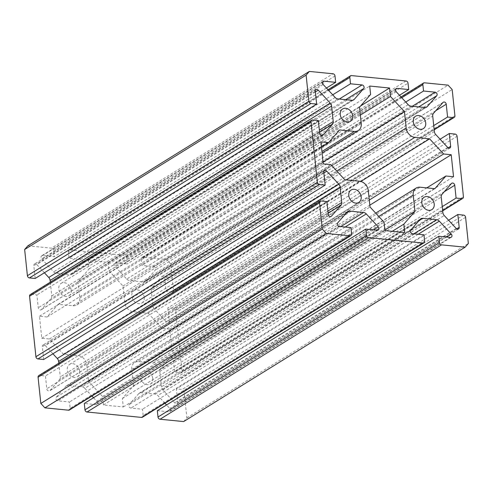<?xml version="1.0" encoding="UTF-8"?>
<svg xmlns="http://www.w3.org/2000/svg" width="493" height="493" viewBox="0 0 493 493"><rect width="100%" height="100%" fill="white"/><g stroke="black" fill="none" stroke-linecap="round" stroke-linejoin="round"><path stroke-width="0.37" stroke-dasharray="2.46 1.85" d="M164.982 403.256L157.846 395.534A4.295 3.408 58.2 0 0 155.141 394.092L141.214 392.711A4.295 3.408 58.2 0 0 139.377 393.112A4.295 3.408 58.2 0 0 138.755 393.642L129.289 404.476A2.145 1.707 58.2 0 0 128.901 405.856A2.145 1.707 58.2 0 0 130.941 408.062L142.495 409.202L143.161 415.562L424.627 241.176M442.652 210.505L180.364 373.01L174.627 372.443L173.283 359.625A2.145 1.707 58.2 0 0 172.168 357.77A2.145 1.707 58.2 0 0 170.325 357.622A2.145 1.707 58.2 0 0 170.017 357.887L160.545 368.721A4.295 3.408 58.2 0 0 159.775 371.475L161.402 386.931A4.295 3.408 58.2 0 0 162.77 389.901L174.738 402.849A2.145 1.707 58.2 0 0 176.093 403.57A2.145 1.707 58.2 0 0 177.012 403.373A2.145 1.707 58.2 0 0 177.708 401.727L176.358 388.909L182.09 389.476L463.556 215.09M93.528 397.734L96.788 401.265A2.145 1.707 -121.8 0 1 97.472 402.75A2.145 1.707 -121.8 0 1 96.776 404.389A2.145 1.707 -121.8 0 1 95.864 404.593L84.309 403.453M328.116 213.266L59.505 379.69L50.033 390.518A2.145 1.707 -121.8 0 1 49.725 390.783A2.145 1.707 -121.8 0 1 48.807 390.986A2.145 1.707 -121.8 0 1 46.767 388.78L45.424 375.962L39.687 375.395L321.153 201.008M334.993 75.971L53.527 250.358L54.199 256.717L42.645 255.571A2.145 1.707 58.2 0 0 41.726 255.775A2.145 1.707 58.2 0 0 41.72 258.905L53.688 271.853A4.295 3.408 58.2 0 0 56.393 273.295L70.32 274.675A4.295 3.408 58.2 0 0 72.157 274.274A4.295 3.408 58.2 0 0 72.779 273.744L82.245 262.911A2.145 1.707 58.2 0 0 82.633 261.53A2.145 1.707 58.2 0 0 80.593 259.324L69.038 258.184L68.373 251.824L328.726 90.515M44.395 272.765L36.796 264.538A2.145 1.707 58.2 0 0 35.441 263.817A2.145 1.707 58.2 0 0 34.522 264.014A2.145 1.707 58.2 0 0 33.826 265.659L35.176 278.477M433.495 113.31L152.029 287.702L161.501 276.869A2.145 1.707 -121.8 0 1 161.809 276.604A2.145 1.707 -121.8 0 1 162.727 276.4A2.145 1.707 -121.8 0 1 164.767 278.607L166.116 291.425L171.847 291.992L434.136 129.486M408.179 104.689L126.713 279.075L114.746 266.128A2.145 1.707 -121.8 0 1 114.062 264.642A2.145 1.707 -121.8 0 1 114.758 262.997A2.145 1.707 -121.8 0 1 115.67 262.794L127.225 263.94L126.559 257.58L408.025 83.194M144.239 297.408A7.303 5.805 -121.8 0 1 141.873 303.004A7.303 5.805 -121.8 0 1 135.612 302.505A7.303 5.805 -121.8 0 1 131.81 296.182A7.303 5.805 -121.8 0 1 134.176 290.587A7.303 5.805 -121.8 0 1 140.437 291.086A7.303 5.805 -121.8 0 1 144.239 297.408M71.208 290.186A7.303 5.805 -121.8 0 1 68.841 295.782A7.303 5.805 -121.8 0 1 62.58 295.282A7.303 5.805 -121.8 0 1 58.784 288.96A7.303 5.805 -121.8 0 1 61.15 283.364A7.303 5.805 -121.8 0 1 67.412 283.869A7.303 5.805 -121.8 0 1 71.208 290.186M79.724 371.204A7.303 5.805 -121.8 0 1 77.358 376.8A7.303 5.805 -121.8 0 1 71.097 376.301A7.303 5.805 -121.8 0 1 67.294 369.978A7.303 5.805 -121.8 0 1 69.661 364.382A7.303 5.805 -121.8 0 1 75.922 364.882A7.303 5.805 -121.8 0 1 79.724 371.204M152.75 378.427A7.303 5.805 -121.8 0 1 150.383 384.022A7.303 5.805 -121.8 0 1 144.122 383.523A7.303 5.805 -121.8 0 1 140.326 377.2A7.303 5.805 -121.8 0 1 142.693 371.605A7.303 5.805 -121.8 0 1 148.954 372.104A7.303 5.805 -121.8 0 1 152.75 378.427M148.14 313.221L162.142 328.375L169.752 329.127L172.069 351.145L164.452 350.394L153.378 363.064L138.607 361.603A9.12 7.247 -121.8 0 0 134.706 362.46A9.12 7.247 -121.8 0 0 131.754 369.442L133.474 385.828L122.4 398.498L123.287 406.947L103.438 404.987L102.55 396.538L88.549 381.385L86.83 364.999A9.12 7.247 -121.8 0 0 78.165 355.626L63.394 354.165L49.392 339.011L41.782 338.26L39.465 316.241L47.081 316.993L58.156 304.323L72.927 305.783A9.12 7.247 -121.8 0 0 76.828 304.933A9.12 7.247 -121.8 0 0 79.78 297.945L78.06 281.558L89.134 268.888L88.247 260.44L108.096 262.405L108.984 270.854L122.985 286.002L124.704 302.388A9.12 7.247 -121.8 0 0 133.369 311.761L148.14 313.221L360.814 181.455M183.661 421.57L186.884 417.885L184.129 391.682A2.145 1.707 58.2 0 0 182.09 389.476M157.335 410.669L168.889 411.815A2.145 1.707 58.2 0 0 169.808 411.612A2.145 1.707 58.2 0 0 169.814 408.481L166.56 404.956M142.465 417.207A2.145 1.707 58.2 0 0 143.161 415.562M345.143 227.02L84.821 388.311L91.957 396.033M84.821 388.311A4.295 3.408 58.2 0 0 82.115 386.869L340.805 226.595M346.068 213.327L68.188 385.489L82.115 386.869M68.188 385.489A4.295 3.408 58.2 0 0 66.352 385.896A4.295 3.408 58.2 0 0 65.729 386.42L347.195 212.033M351.601 233.953L70.135 408.34L69.464 401.98L57.915 400.84A2.145 1.707 -121.8 0 1 56.097 399.422A2.145 1.707 -121.8 0 1 56.257 397.253L65.729 386.42M70.135 408.34A2.145 1.707 -121.8 0 1 69.439 409.985M38.768 375.598A2.145 1.707 -121.8 0 1 39.687 375.395M59.505 379.69A4.295 3.408 58.2 0 0 60.275 376.929L327.888 211.121M58.827 363.168L60.275 376.929M43.692 359.496L42.343 346.678A2.145 1.707 -121.8 0 1 43.039 345.032A2.145 1.707 -121.8 0 1 45.307 345.556L52.911 353.783M312.636 119.99L31.17 294.376A2.145 1.707 58.2 0 0 30.258 294.58M31.17 294.376L36.907 294.943L38.251 307.761A2.145 1.707 58.2 0 0 39.366 309.616A2.145 1.707 58.2 0 0 41.209 309.764A2.145 1.707 58.2 0 0 41.517 309.499L50.989 298.672A4.295 3.408 58.2 0 0 51.759 295.911L50.311 282.15M27.873 245.816L51.494 248.152L332.954 73.765M53.527 250.358A2.145 1.707 58.2 0 0 51.494 248.152M351.454 75.589L69.988 249.982A2.145 1.707 58.2 0 0 69.069 250.179A2.145 1.707 58.2 0 0 68.373 251.824M69.988 249.982L124.519 255.374A2.145 1.707 -121.8 0 1 126.559 257.58M126.713 279.075A4.295 3.408 58.2 0 0 129.419 280.517L410.885 106.131M424.812 107.511L143.352 281.897L129.419 280.517M143.352 281.897A4.295 3.408 58.2 0 0 145.182 281.497A4.295 3.408 58.2 0 0 145.805 280.967L425.897 107.431M401.758 97.737L141.399 259.047L142.07 265.407L153.619 266.547A2.145 1.707 -121.8 0 1 155.437 267.964A2.145 1.707 -121.8 0 1 155.277 270.133L145.805 280.967M141.399 259.047A2.145 1.707 -121.8 0 1 142.095 257.401A2.145 1.707 -121.8 0 1 143.013 257.204L166.628 259.534L448.094 85.147M454.922 115.763L173.456 290.149L170.707 263.946L166.628 259.534M173.456 290.149A2.145 1.707 -121.8 0 1 172.766 291.794A2.145 1.707 -121.8 0 1 171.847 291.992M152.029 287.702A4.295 3.408 58.2 0 0 151.265 290.457L432.725 116.071M434.351 131.526L152.885 305.913L151.265 290.457M152.885 305.913A4.295 3.408 58.2 0 0 154.254 308.883L435.72 134.497M455.045 134.071L173.579 308.458L167.842 307.891L169.191 320.709A2.145 1.707 -121.8 0 1 168.495 322.354A2.145 1.707 -121.8 0 1 166.227 321.837L154.254 308.883M173.579 308.458A2.145 1.707 -121.8 0 1 175.613 310.664L457.079 136.278M180.364 373.01A2.145 1.707 58.2 0 0 181.276 372.807A2.145 1.707 58.2 0 0 181.972 371.167L175.613 310.664M170.707 263.946L452.173 89.56M122.985 286.002L323.057 162.043M108.984 270.854L360.358 115.109M108.096 262.405L360.568 105.977M88.247 260.44L369.713 86.053M89.134 268.888L370.6 94.502M78.06 281.558L359.526 107.172M58.156 304.323L339.622 129.936M47.081 316.993L321.473 146.988M39.465 316.241L320.931 141.855M41.782 338.26L323.248 163.873M49.392 339.011L330.858 164.625M63.394 354.165L344.86 179.779M88.549 381.385L370.015 206.998M102.55 396.538L384.016 222.146M103.438 404.987L384.904 230.595M123.287 406.947L404.753 232.56M122.4 398.498L392.231 231.322M133.474 385.828L384.854 230.083M153.378 363.064L434.844 188.677M164.452 350.394L426.759 187.876M172.069 351.145L453.535 176.759M169.752 329.127L369.824 205.168M162.142 328.375L369.282 200.035M186.884 417.885L468.35 243.493M399.472 95.266L127.225 263.94M405.739 102.045L142.07 265.407M433.729 125.616L166.116 291.425M440.089 139.217L167.842 307.891M318.373 120.557L36.907 294.943M332.707 94.822L69.038 258.184M326.44 88.044L54.199 256.717M326.884 201.575L45.424 375.962M350.93 227.593L69.464 401.98M448.605 220.235L176.358 388.909M442.246 206.635L174.627 372.443M423.962 234.816L142.495 409.202M410.755 230.089L129.289 404.476M456.204 228.462L174.738 402.849M377.33 230.206L95.864 404.593M328.233 214.393L46.767 388.78M345.698 99.685L82.245 262.911M315.366 91.944L36.796 264.538M435.787 110.697L164.767 278.607M395.632 89.344L115.67 262.794M181.972 371.167L463.438 196.781M405.985 80.988L124.519 255.374M133.369 311.761L346.185 179.908M124.704 302.388L336.756 171.009M79.78 297.945L361.246 123.558M72.927 305.783L321.947 151.499M78.165 355.626L359.631 181.239M86.83 364.999L368.296 190.612M131.754 369.442L378.729 216.427M138.607 361.603L420.073 187.217M465.595 217.296L184.129 391.682M143.013 257.204L424.479 82.812M396.212 91.735L114.746 266.128M418.73 106.907L155.277 270.133M412.308 106.272L153.619 266.547M442.967 102.482L161.501 276.869M447.693 147.444L166.227 321.837M448.18 147.857L169.191 320.709M315.292 91.273L33.826 265.659M51.759 295.911L319.378 130.103M319.6 132.247L50.989 298.672M322.299 135.538L41.517 309.499M319.717 133.375L38.251 307.761M339.283 99.05L80.593 259.324M72.779 273.744L352.871 100.208M56.393 273.295L337.859 98.908M351.786 100.289L70.32 274.675M335.154 97.466L53.688 271.853M323.186 84.519L41.72 258.905M322.607 82.121L42.645 255.571M330.815 216.556L50.033 390.518M323.876 172.963L45.307 345.556M323.809 172.291L42.343 346.678M373.491 229.824L96.788 401.265M337.723 222.867L56.257 397.253M339.381 226.453L57.915 400.84M456.697 228.875L177.708 401.727M162.77 389.901L444.236 215.515M159.775 371.475L441.241 197.089M442.868 212.545L161.402 386.931M442.011 194.328L160.545 368.721M451.483 183.501L170.017 357.887M444.298 191.709L173.283 359.625M412.407 233.676L130.941 408.062M138.755 393.642L420.221 219.256M155.141 394.092L413.83 233.811M419.093 220.544L141.214 392.711M418.169 234.243L157.846 395.534M446.522 237.047L169.814 408.481M450.355 237.429L168.889 411.815M378.242 230.003L96.776 404.389M396.224 88.611L114.758 262.997M141.873 303.004L423.339 128.618M68.841 295.782L350.307 121.395M77.358 376.8L358.824 202.413M150.383 384.022L431.85 209.636M76.828 304.933L322.102 152.966M134.706 362.46L375.697 213.149M142.693 371.605L424.159 197.218M69.661 364.382L351.127 189.996M61.15 283.364L342.617 108.978M134.176 290.587L415.642 116.2M401.043 96.967L142.095 257.401M434.173 129.832L172.766 291.794M443.275 102.217L161.809 276.604M449.961 147.968L168.495 322.354M315.988 89.627L34.522 264.014M322.675 135.378L41.209 309.764M328.018 89.744L69.069 250.179M323.192 81.388L41.726 255.775M331.191 216.396L49.725 390.783M324.505 170.646L43.039 345.032M458.478 228.986L177.012 403.373M451.791 183.236L170.325 357.622M442.689 210.85L181.276 372.807M451.274 237.225L169.808 411.612M139.377 393.112L420.843 218.726M66.352 385.896L347.818 211.503M72.157 274.274L353.623 99.888M145.182 281.497L426.648 107.104"/><path stroke-width="0.74" d="M413.83 233.811L436.607 219.705L422.68 218.325A4.295 3.408 -121.8 0 0 420.843 218.726A4.295 3.408 -121.8 0 0 420.221 219.256L410.755 230.089A2.145 1.707 58.2 0 0 410.367 231.47A2.145 1.707 58.2 0 0 412.407 233.676L423.962 234.816L424.627 241.176A2.145 1.707 -121.8 0 1 423.931 242.821A2.145 1.707 -121.8 0 1 423.012 243.018L141.546 417.411A2.145 1.707 58.2 0 0 142.465 417.207L423.931 242.821M434.136 129.486L453.313 117.605L447.576 117.038L446.233 104.22A2.145 1.707 -121.8 0 0 444.193 102.014A2.145 1.707 -121.8 0 0 443.275 102.217A2.145 1.707 -121.8 0 0 442.967 102.482L433.495 113.31A4.295 3.408 -121.8 0 0 432.725 116.071L434.351 131.526A4.295 3.408 -121.8 0 0 435.72 134.497L447.693 147.444A2.145 1.707 -121.8 0 0 449.961 147.968A2.145 1.707 -121.8 0 0 450.657 146.322L449.308 133.504L455.045 134.071A2.145 1.707 58.2 0 1 457.079 136.278L463.438 196.781A2.145 1.707 -121.8 0 1 462.742 198.42A2.145 1.707 -121.8 0 1 461.83 198.624L456.093 198.057L454.749 185.239A2.145 1.707 58.2 0 0 453.634 183.384A2.145 1.707 58.2 0 0 451.791 183.236A2.145 1.707 58.2 0 0 451.483 183.501L442.011 194.328A4.295 3.408 -121.8 0 0 441.241 197.089L442.868 212.545A4.295 3.408 -121.8 0 0 444.236 215.515L456.204 228.462A2.145 1.707 58.2 0 0 457.559 229.183A2.145 1.707 58.2 0 0 458.478 228.986A2.145 1.707 58.2 0 0 459.174 227.341L457.824 214.523L463.556 215.09A2.145 1.707 -121.8 0 1 465.595 217.296L468.35 243.493L465.127 247.184L441.506 244.848A2.145 1.707 -121.8 0 1 439.473 242.642L438.801 236.283L450.355 237.429A2.145 1.707 58.2 0 0 451.274 237.225A2.145 1.707 58.2 0 0 451.28 234.095L439.312 221.147L418.169 234.243M350.905 235.599L69.439 409.985A2.145 1.707 -121.8 0 1 68.521 410.188L44.906 407.853L40.827 403.44L322.293 229.054L326.372 233.466L349.987 235.796A2.145 1.707 58.2 0 0 350.905 235.599A2.145 1.707 58.2 0 0 351.601 233.953L350.93 227.593L339.381 226.453A2.145 1.707 -121.8 0 1 337.563 225.036A2.145 1.707 -121.8 0 1 337.723 222.867L347.195 212.033A4.295 3.408 -121.8 0 1 347.818 211.503A4.295 3.408 -121.8 0 1 349.648 211.103L363.581 212.483A4.295 3.408 -121.8 0 1 366.287 213.925L378.254 226.872A2.145 1.707 -121.8 0 1 378.938 228.358A2.145 1.707 -121.8 0 1 378.242 230.003A2.145 1.707 -121.8 0 1 377.33 230.206L365.775 229.06L366.441 235.42A2.145 1.707 58.2 0 0 368.481 237.626L423.012 243.018M319.421 184.542L37.955 358.929A2.145 1.707 -121.8 0 1 35.921 356.722L317.387 182.336A2.145 1.707 58.2 0 0 319.421 184.542L325.158 185.109L323.809 172.291A2.145 1.707 -121.8 0 1 324.505 170.646A2.145 1.707 -121.8 0 1 326.773 171.163L338.746 184.117A4.295 3.408 -121.8 0 1 340.115 187.087L341.735 202.543A4.295 3.408 -121.8 0 1 340.971 205.298L331.499 216.131A2.145 1.707 -121.8 0 1 331.191 216.396A2.145 1.707 -121.8 0 1 330.273 216.6A2.145 1.707 -121.8 0 1 328.233 214.393L326.884 201.575L321.153 201.008A2.145 1.707 58.2 0 0 320.234 201.206A2.145 1.707 58.2 0 0 319.544 202.851L38.078 377.237A2.145 1.707 -121.8 0 1 38.768 375.598L320.234 201.206M352.871 100.208L354.245 99.358L363.711 88.524A2.145 1.707 58.2 0 0 364.099 87.144A2.145 1.707 58.2 0 0 362.059 84.938L350.505 83.798L349.839 77.438A2.145 1.707 -121.8 0 1 350.535 75.793A2.145 1.707 -121.8 0 1 351.454 75.589L405.985 80.988A2.145 1.707 58.2 0 1 408.025 83.194L408.691 89.553L399.472 95.266M50.311 282.15L50.132 280.455A4.295 3.408 58.2 0 0 48.764 277.485L330.23 103.099L318.262 90.151A2.145 1.707 58.2 0 0 316.907 89.43A2.145 1.707 58.2 0 0 315.988 89.627A2.145 1.707 58.2 0 0 315.292 91.273L316.642 104.091L310.91 103.524A2.145 1.707 -121.8 0 1 308.871 101.318L306.116 75.115L309.339 71.43L332.954 73.765A2.145 1.707 -121.8 0 1 334.993 75.971L335.665 82.331L324.111 81.185A2.145 1.707 58.2 0 0 323.192 81.388A2.145 1.707 58.2 0 0 323.186 84.519L335.154 97.466A4.295 3.408 -121.8 0 0 337.859 98.908L351.786 100.289A4.295 3.408 -121.8 0 0 353.623 99.888A4.295 3.408 -121.8 0 0 354.245 99.358M453.313 117.605A2.145 1.707 58.2 0 0 454.232 117.402A2.145 1.707 58.2 0 0 454.922 115.763L452.173 89.56L448.094 85.147L424.479 82.812A2.145 1.707 58.2 0 0 423.561 83.015A2.145 1.707 58.2 0 0 422.865 84.66L423.536 91.02L435.085 92.16A2.145 1.707 -121.8 0 1 436.903 93.578A2.145 1.707 -121.8 0 1 436.743 95.747L427.271 106.58A4.295 3.408 -121.8 0 1 426.648 107.104A4.295 3.408 -121.8 0 1 424.812 107.511L410.885 106.131A4.295 3.408 -121.8 0 1 408.179 104.689L396.212 91.735A2.145 1.707 -121.8 0 1 395.528 90.25A2.145 1.707 -121.8 0 1 396.224 88.611A2.145 1.707 -121.8 0 1 397.136 88.407L408.691 89.553M425.705 123.022A7.303 5.805 -121.8 0 1 423.339 128.618A7.303 5.805 -121.8 0 1 417.078 128.118A7.303 5.805 -121.8 0 1 413.276 121.796A7.303 5.805 -121.8 0 1 415.642 116.2A7.303 5.805 -121.8 0 1 421.903 116.699A7.303 5.805 -121.8 0 1 425.705 123.022M352.674 115.8A7.303 5.805 -121.8 0 1 350.307 121.395A7.303 5.805 -121.8 0 1 344.046 120.896A7.303 5.805 -121.8 0 1 340.25 114.573A7.303 5.805 -121.8 0 1 342.617 108.978A7.303 5.805 -121.8 0 1 348.878 109.477A7.303 5.805 -121.8 0 1 352.674 115.8M361.19 196.818A7.303 5.805 -121.8 0 1 358.824 202.413A7.303 5.805 -121.8 0 1 352.563 201.914A7.303 5.805 -121.8 0 1 348.761 195.592A7.303 5.805 -121.8 0 1 351.127 189.996A7.303 5.805 -121.8 0 1 357.388 190.495A7.303 5.805 -121.8 0 1 361.19 196.818M434.216 204.04A7.303 5.805 -121.8 0 1 431.85 209.636A7.303 5.805 -121.8 0 1 425.588 209.137A7.303 5.805 -121.8 0 1 421.792 202.814A7.303 5.805 -121.8 0 1 424.159 197.218A7.303 5.805 -121.8 0 1 430.42 197.718A7.303 5.805 -121.8 0 1 434.216 204.04M439.473 242.642L158.006 417.029A2.145 1.707 58.2 0 0 160.046 419.235L183.661 421.57L465.127 247.184M158.006 417.029L157.335 410.669L438.801 236.283M166.56 404.956L164.982 403.256M368.481 237.626L87.014 412.012L141.546 417.411M87.014 412.012A2.145 1.707 -121.8 0 1 84.975 409.812L366.441 235.42M365.775 229.06L84.309 403.453L84.975 409.812M91.957 396.033L93.528 397.734M40.827 403.44L38.078 377.237M340.115 187.087L58.649 361.474L58.827 363.168M58.649 361.474A4.295 3.408 58.2 0 0 57.28 358.503L338.746 184.117M52.911 353.783L57.28 358.503M37.955 358.929L43.692 359.496L325.158 185.109M35.921 356.722L29.562 296.219L311.028 121.833A2.145 1.707 -121.8 0 1 311.724 120.193A2.145 1.707 -121.8 0 1 312.636 119.99L318.373 120.557L319.717 133.375A2.145 1.707 58.2 0 0 320.832 135.23A2.145 1.707 58.2 0 0 322.675 135.378A2.145 1.707 58.2 0 0 322.983 135.113L332.455 124.279L319.6 132.247M311.724 120.193L30.258 294.58A2.145 1.707 58.2 0 0 29.562 296.219M48.764 277.485L44.395 272.765M316.642 104.091L35.176 278.477L29.444 277.91L310.91 103.524M308.871 101.318L27.405 275.704A2.145 1.707 58.2 0 0 29.444 277.91M27.405 275.704L24.65 249.507L306.116 75.115M309.339 71.43L27.873 245.816L24.65 249.507M414.835 137.374L429.606 138.835L443.608 153.989L451.218 154.74L453.535 176.759L445.918 176.007L434.844 188.677L420.073 187.217A9.12 7.247 -121.8 0 0 416.172 188.067A9.12 7.247 -121.8 0 0 413.22 195.055L414.94 211.442L403.866 224.112L404.753 232.56L384.904 230.595L384.016 222.146L370.015 206.998L368.296 190.612A9.12 7.247 -121.8 0 0 359.631 181.239L344.86 179.779L330.858 164.625L323.248 163.873L320.931 141.855L328.548 142.606L339.622 129.936L354.393 131.397A9.12 7.247 -121.8 0 0 358.294 130.54A9.12 7.247 -121.8 0 0 361.246 123.558L359.526 107.172L370.6 94.502L369.713 86.053L389.562 88.013L390.45 96.462L404.451 111.615L406.17 128.001A9.12 7.247 -121.8 0 0 414.835 137.374L346.185 179.908M330.23 103.099A4.295 3.408 -121.8 0 1 331.598 106.069L50.132 280.455M319.378 130.103L333.225 121.524L331.598 106.069M333.225 121.524A4.295 3.408 -121.8 0 1 332.455 124.279M317.387 182.336L311.028 121.833M322.293 229.054L319.544 202.851M436.607 219.705A4.295 3.408 -121.8 0 1 439.312 221.147M360.814 181.455L429.606 138.835M323.057 162.043L404.451 111.615M360.358 115.109L390.45 96.462M360.568 105.977L389.562 88.013M321.473 146.988L328.548 142.606M392.231 231.322L403.866 224.112M384.854 230.083L414.94 211.442M426.759 187.876L445.918 176.007M369.824 205.168L451.218 154.74M369.282 200.035L443.608 153.989M44.906 407.853L326.372 233.466M423.536 91.02L405.739 102.045M447.576 117.038L433.729 125.616M449.308 133.504L440.089 139.217M350.505 83.798L332.707 94.822M335.665 82.331L326.44 88.044M457.824 214.523L448.605 220.235M456.093 198.057L442.246 206.635M363.711 88.524L345.698 99.685M318.262 90.151L315.366 91.944M446.233 104.22L435.787 110.697M397.136 88.407L395.632 89.344M160.046 419.235L441.506 244.848M336.756 171.009L406.17 128.001M321.947 151.499L354.393 131.397M378.729 216.427L413.22 195.055M68.521 410.188L349.987 235.796M425.897 107.431L427.271 106.58M436.743 95.747L418.73 106.907M435.085 92.16L412.308 106.272M422.865 84.66L401.758 97.737M450.657 146.322L448.18 147.857M322.983 135.113L322.299 135.538M328.726 90.515L349.839 77.438M362.059 84.938L339.283 99.05M324.111 81.185L322.607 82.121M331.499 216.131L330.815 216.556M340.971 205.298L328.116 213.266M327.888 211.121L341.735 202.543M326.773 171.163L323.876 172.963M378.254 226.872L373.491 229.824M366.287 213.925L345.143 227.02M349.648 211.103L346.068 213.327M340.805 226.595L363.581 212.483M459.174 227.341L456.697 228.875M454.749 185.239L444.298 191.709M461.83 198.624L442.652 210.505M422.68 218.325L419.093 220.544M451.28 234.095L446.522 237.047M322.102 152.966L358.294 130.54M375.697 213.149L416.172 188.067M423.561 83.015L401.043 96.967M454.232 117.402L434.173 129.832M350.535 75.793L328.018 89.744M462.742 198.42L442.689 210.85"/></g></svg>
